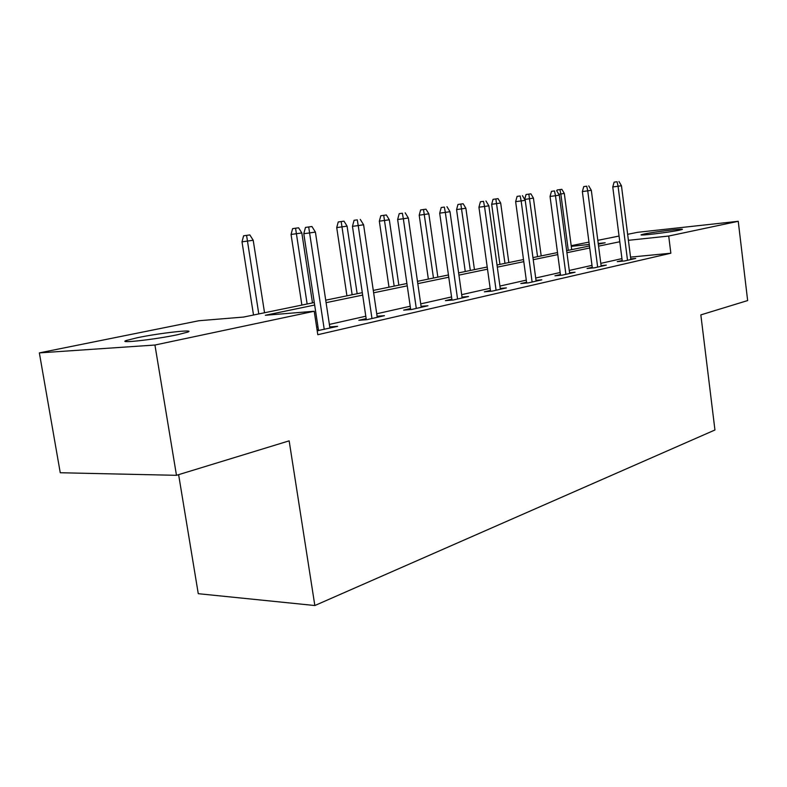 <?xml version="1.0" encoding="UTF-8"?>
<svg xmlns="http://www.w3.org/2000/svg" width="787" height="787" viewBox="0 0 787 787"><rect width="100%" height="100%" fill="white"/><g stroke="black" fill="none" stroke-linecap="round" stroke-linejoin="round"><path stroke-width="1.18" d="M679.515 230.158C669.432 232.352 637.254 236.169 641.375 234.703L644.219 233.985C654.42 231.811 685.841 228.053 682.142 229.479L679.515 230.158M177.409 334.75C155.177 339.502 116.653 343.781 126.373 340.466L137.391 337.712C159.535 333.068 196.563 328.917 187.66 332.134L177.409 334.75M178.619 474.659L198.265 593.693L314.839 605.528L714.94 429.987L700.843 314.889L747.65 300.565L738.245 221.295L668.714 236.041L628.4 240.31M314.839 605.528L289.154 440.848L176.475 475.318L60.255 472.751L39.35 352.891L198.845 320.742L243.557 317.063L314.279 302.533M571.195 245.692L588.951 242.111M597.815 240.33L619.054 236.051M627.642 234.319L637.529 232.322L738.245 221.295M314.662 305.041L265.347 315.272L314.22 311.249L317.8 334.711L670.849 253.217L630.544 257.123M621.946 258.618L600.806 263.37M591.981 265.357L569.267 270.462M560.157 272.509L535.711 278.008M526.287 280.133L499.922 286.065M490.163 288.258L461.674 294.663M451.551 296.935L420.711 303.871M410.204 306.241L376.737 313.767M365.798 316.226L329.379 324.411M317.997 326.979L316.669 327.274M317.2 330.776L337.633 326.349L329.763 326.91M318.381 329.468L317.043 329.763M366.162 318.627L358.842 320.279L366.86 319.689L384.459 315.676L377.101 316.236M410.539 308.553L403.662 310.117L411.611 309.488L427.98 305.759L421.065 306.31M451.876 299.178L445.403 300.644L453.263 299.995L468.521 296.522L462.018 297.063M490.458 290.423L484.349 291.81L492.121 291.141L506.385 287.894L500.247 288.426M526.572 282.228L520.797 283.536L528.461 282.858L541.82 279.818L536.026 280.339M560.423 274.545L554.953 275.784L562.528 275.096L575.061 272.243L569.572 272.745M592.237 267.324L587.043 268.505L594.51 267.806L606.305 265.121L601.091 265.613M622.192 260.536L617.254 261.658L624.612 260.95L635.729 258.421L630.771 258.893M176.475 475.318L154.941 345.031L39.35 352.891M670.849 253.217L668.714 236.041M314.22 311.249L154.941 345.031M619.782 241.747L598.573 246.144M589.719 247.984L566.925 252.716M557.776 254.604L533.242 259.7M523.778 261.658L497.315 267.147M487.517 269.184L458.929 275.116M448.767 277.221L417.799 283.645M407.243 285.838L373.638 292.803M362.659 295.086L326.093 302.67M598.317 244.177L605.164 242.77L598.228 243.508M589.256 244.452L571.283 246.361M325.71 300.181L362.305 292.666M373.284 290.413L406.909 283.507M417.464 281.333L448.442 274.968M458.614 272.882L487.212 267M497.02 264.993L523.493 259.553M532.956 257.605L557.501 252.558M566.65 250.679L589.463 245.997M308.691 226.981L311.918 226.508L305.474 227.413L308.691 226.981L309.596 232.942L315.4 232.067L329.94 328.1M324.244 329.399L309.596 232.942L303.792 233.709L318.568 330.678M305.474 227.413L303.792 233.709M315.4 232.067L311.918 226.508M249.833 234.92L243.606 235.805L249.833 234.92L253.207 240.261L242.002 241.845L253.512 315.016M246.587 235.402L258.785 313.934M253.207 240.261L264.54 312.754M242.002 241.845L243.606 235.805M357.288 219.848L354.081 220.291L357.288 219.848L358.213 225.584L363.594 224.767L377.258 317.318M371.976 318.519L358.213 225.584L352.458 226.341L366.319 319.729M354.081 220.291L352.458 226.341M363.594 224.767L360.279 219.416M402.383 213.238L399.216 213.671L402.383 213.238L403.337 218.747L408.345 217.999L421.212 307.304M416.293 308.415L403.337 218.747L397.632 219.514L410.686 309.557M399.216 213.671L397.632 219.514M408.345 217.999L405.167 212.824M298.598 227.797L292.607 228.643L298.598 227.797L301.824 232.942L291.052 234.467L301.883 305.081M295.568 228.24L307.137 303.998M301.824 232.942L312.488 302.897M291.052 234.467L292.607 228.643M343.988 221.157L338.233 221.973L343.988 221.157L347.077 226.135L336.718 227.6L346.929 295.823M341.174 221.57L352.153 294.751M347.077 226.135L357.15 293.728M336.718 227.6L338.233 221.973M444.36 207.079L441.232 207.502L444.36 207.079L445.334 212.392L449.997 211.693L462.146 297.968M457.562 299.021L445.334 212.392L439.687 213.149L452.004 300.103M441.232 207.502L439.687 213.149M449.997 211.693L446.957 206.696M483.533 201.334L480.434 201.757L483.533 201.334L484.517 206.469L488.865 205.81L500.365 289.262M496.085 290.236L484.517 206.469L478.929 207.207L490.576 291.279M480.434 201.757L478.929 207.207M488.865 205.81L485.953 200.98M520.158 195.963L517.098 196.376L520.158 195.963L521.151 200.921L525.224 200.301L536.124 281.116M532.12 282.031L521.151 200.921L515.642 201.659L526.68 283.015M517.098 196.376L515.642 201.659M525.224 200.301L522.43 195.629M386.358 214.969L380.8 215.746L386.358 214.969L389.319 219.78L379.334 221.186L388.994 287.186M383.722 215.353L394.169 286.124M389.319 219.78L398.842 285.16M379.334 221.186L380.8 215.746M425.983 209.175L420.632 209.922L425.983 209.175L428.836 213.828L419.196 215.195L428.354 279.1M423.524 209.529L433.48 278.047M428.836 213.828L437.857 277.142M419.196 215.195L420.632 209.922M463.14 203.744L457.965 204.472L463.14 203.744L465.884 208.26L456.568 209.578L465.255 271.515M460.828 204.079L470.341 270.472M465.884 208.26L474.443 269.626M456.568 209.578L457.965 204.472M498.043 198.639L493.036 199.347L498.043 198.639L500.68 203.016L491.668 204.295L499.932 264.393M495.869 198.954L504.969 263.36M500.68 203.016L508.825 262.563M491.668 204.295L493.036 199.347M554.491 190.926L551.461 191.339L554.491 190.926L555.484 195.727L559.311 195.146L569.67 273.473M565.902 274.329L555.484 195.727L550.044 196.455L560.521 275.283M551.461 191.339L550.044 196.455M559.311 195.146L556.616 190.611M586.728 186.194L583.747 186.608L586.728 186.194L587.732 190.838L591.322 190.297L601.179 266.291M597.648 267.098L587.732 190.838L582.36 191.566L592.336 268.013M583.747 186.608L582.36 191.566M591.322 190.297L588.725 185.899M530.891 193.838L526.041 194.517L530.891 193.838L533.429 198.088L524.732 199.475M528.834 194.133L537.56 256.66M533.429 198.088L541.19 255.913M524.713 199.327L526.041 194.517M617.067 181.748L614.126 182.151L617.067 181.748L618.07 186.253L621.455 185.742L630.849 259.533M627.514 260.29L618.07 186.253L612.768 186.962L622.271 261.176M614.126 182.151L612.768 186.962M621.455 185.742L618.946 181.472M561.849 189.313L557.157 189.972L561.849 189.313L564.309 193.445L560.836 193.966L568.283 250.345M559.921 189.588L560.836 193.966L558.78 194.251M564.309 193.445L571.716 249.646M556.862 191.025L557.157 189.972M126.373 340.466L126.559 341.597"/></g></svg>

